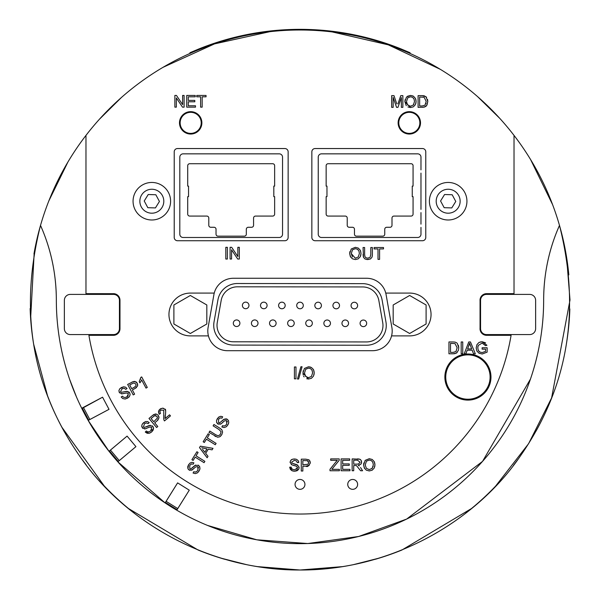 <?xml version="1.0" encoding="UTF-8"?>
<svg xmlns="http://www.w3.org/2000/svg" width="600" height="600" viewBox="0 0 600 600"><rect width="100%" height="100%" fill="white"/><g stroke="black" fill="none" stroke-linecap="round" stroke-linejoin="round"><path stroke-width="0.9" d="M88.537 419.895L88.035 420.165A243.66 243.66 0 0 1 81.847 408.533L82.35 408.27M109.02 409.327L88.665 420.143L82.222 408.022L83.377 407.393L102.57 397.192L109.02 409.335L88.177 420.42L108.998 451.29L127.087 436.11L135.93 446.647L118.26 461.452L109.44 450.938L127.087 436.118M81.847 408.533L102.562 397.185M118.087 461.243L117.645 461.61A243.66 243.66 0 0 1 109.185 451.515L109.62 451.155M109.185 451.515L108.998 451.29A243.66 243.66 0 0 1 88.177 420.42L88.035 420.165M176.812 509.565L176.512 510.045A243.66 243.66 0 0 1 165.345 503.07L165.645 502.582M165.413 502.44L177.615 482.888L189.278 490.17L177.045 509.707L165.413 502.44M207.495 525.412L256.785 539.798L307.763 543.533L358.635 536.498L406.65 519.075L482.535 461.393L530.482 379.028C539.28 353.108 543.668 326.767 543.653 300A243.66 243.66 0 0 1 176.767 510.195L165.097 502.905L177.608 482.88M420.975 173.1L420.975 209.377M420.975 227.385L420.982 234.188A3.292 3.292 0 0 1 417.69 237.487L321.532 237.487A3.292 3.292 0 0 1 318.24 234.188L318.24 157.14A3.292 3.292 0 0 1 321.532 153.847L417.69 153.847A3.292 3.292 0 0 1 420.982 157.14L420.975 169.868M420.975 212.61L420.975 224.145M318.248 173.1L318.248 169.868M318.248 187.868L318.248 184.635M318.248 212.61L318.248 209.377M318.248 227.385L318.248 224.145M326.145 165.697A1.972 1.972 0 0 1 328.125 163.725L411.097 163.725A1.972 1.972 0 0 1 413.07 165.697L413.07 186.113L412.252 186.113L412.252 196.65L413.07 196.65L413.07 214.103A1.972 1.972 0 0 1 411.097 216.075L393.975 216.075A1.972 1.972 0 0 0 392.002 218.048L392.002 225.292A1.972 1.972 0 0 1 390.022 227.272L386.73 227.272A1.972 1.972 0 0 0 384.757 229.245L384.757 234.188A1.972 1.972 0 0 1 382.778 236.16L356.438 236.16A1.972 1.972 0 0 1 354.465 234.188L354.465 229.245A1.972 1.972 0 0 0 352.485 227.272L349.192 227.272A1.972 1.972 0 0 1 347.22 225.292L347.22 218.048A1.972 1.972 0 0 0 345.248 216.075L328.125 216.075A1.972 1.972 0 0 1 326.145 214.103L326.145 196.65L326.97 196.65L326.97 186.113L326.145 186.113L326.145 165.697M183.105 237.487A3.292 3.292 0 0 1 179.812 234.188L179.812 157.14A3.292 3.292 0 0 1 183.105 153.847L279.255 153.847A3.292 3.292 0 0 1 282.548 157.14L282.548 234.188A3.292 3.292 0 0 1 279.255 237.487L183.105 237.487M187.718 165.697A1.972 1.972 0 0 1 189.69 163.725L272.67 163.725A1.972 1.972 0 0 1 274.642 165.697L274.642 186.113L273.817 186.113L273.817 196.65L274.642 196.65L274.642 214.103A1.972 1.972 0 0 1 272.67 216.075L255.548 216.075A1.972 1.972 0 0 0 253.567 218.048L253.567 225.292A1.972 1.972 0 0 1 251.595 227.272L248.303 227.272A1.972 1.972 0 0 0 246.322 229.245L246.322 234.188A1.972 1.972 0 0 1 244.35 236.16L218.01 236.16A1.972 1.972 0 0 1 216.03 234.188L216.03 229.245A1.972 1.972 0 0 0 214.058 227.272L210.765 227.272A1.972 1.972 0 0 1 208.792 225.292L208.792 218.048A1.972 1.972 0 0 0 206.812 216.075L189.69 216.075A1.972 1.972 0 0 1 187.718 214.103L187.718 196.65L188.542 196.65L188.542 186.113L187.718 186.113L187.718 165.697M282.548 173.1L282.548 169.868M179.812 209.377L179.812 212.61M179.812 184.635L179.812 187.868M179.812 224.145L179.812 227.385M179.812 169.868L179.812 173.1M282.548 227.385L282.548 224.145M282.548 212.61L282.548 209.377M81.72 408.27A243.66 243.66 0 0 1 56.34 300A183.727 183.727 0 0 0 40.515 225.397L42.578 230.235C51.682 252.39 56.273 275.647 56.34 300C56.332 326.767 60.72 353.108 69.51 379.028L76.523 397.088M33.975 253.86A270 270 0 0 1 40.515 225.397C18.938 310.65 31.957 387.487 79.567 455.91C123.75 520.957 208.058 570.435 300 570C391.942 570.435 476.243 520.957 520.433 455.91C568.043 387.487 581.055 310.65 559.485 225.397A183.727 183.727 0 0 0 543.653 300C543.727 275.647 548.31 252.39 557.415 230.235L559.485 225.397A270 270 0 0 1 568.822 274.853M117.847 461.827L165.097 502.905A243.66 243.66 0 0 1 117.84 461.827L135.93 446.647M511.088 335.317L486.607 335.317L511.088 335.317A214.02 214.02 0 0 1 88.912 335.317L113.392 335.317A6.585 6.585 45 0 0 119.977 328.733L119.948 328.702A6.585 6.585 45 0 1 113.363 335.288M487.905 386.67A22.178 22.178 0 0 1 458.303 397.028A22.178 22.178 0 0 1 447.945 367.425A22.178 22.178 0 0 1 477.548 357.067A22.178 22.178 0 0 1 487.905 386.67M457.92 397.815A23.047 23.047 0 0 0 488.692 387.053A23.047 23.047 0 0 0 477.93 356.288A23.047 23.047 0 0 0 447.158 367.043A23.047 23.047 0 0 0 457.92 397.815A23.047 23.047 0 0 1 447.158 367.043M451.77 207.923L444.165 207.69L440.565 200.985L444.57 194.52L452.175 194.752L455.775 201.458L451.77 207.923M457.05 217.755A18.765 18.765 0 0 1 431.632 210.097A18.765 18.765 0 0 1 439.29 184.688A18.765 18.765 0 0 1 464.7 192.337A18.765 18.765 0 0 1 457.05 217.755A18.765 18.765 0 0 0 464.7 192.337A18.765 18.765 0 0 0 439.29 184.688M437.618 206.888A11.97 11.97 0 0 1 442.507 190.672A11.97 11.97 0 0 1 458.715 195.555A11.97 11.97 0 0 1 453.832 211.77A11.97 11.97 0 0 1 437.618 206.888M155.43 207.923L147.825 207.69L144.225 200.985L148.23 194.52L155.835 194.752L159.435 201.458L155.43 207.923M160.71 217.755A18.765 18.765 0 0 1 135.292 210.097A18.765 18.765 0 0 1 142.95 184.688A18.765 18.765 0 0 1 168.36 192.337A18.765 18.765 0 0 1 160.71 217.755A18.765 18.765 0 0 0 168.36 192.337A18.765 18.765 0 0 0 142.95 184.688M141.278 206.888A11.97 11.97 0 0 1 146.167 190.672A11.97 11.97 0 0 1 162.375 195.555A11.97 11.97 0 0 1 157.493 211.77A11.97 11.97 0 0 1 141.278 206.888M409.312 133.387A10.538 10.538 0 0 0 419.85 122.858A10.538 10.538 0 0 0 409.312 112.32A10.538 10.538 0 0 0 398.783 122.858A10.538 10.538 0 0 0 409.312 133.387M190.68 133.387A10.538 10.538 0 0 0 201.218 122.858A10.538 10.538 0 0 0 190.68 112.32A10.538 10.538 0 0 0 180.142 122.858A10.538 10.538 0 0 0 190.68 133.387M40.515 225.397A270 270 0 0 1 85.972 135.398L85.972 293.685L113.363 293.685A6.585 6.585 -45 0 1 119.948 300.27L119.948 328.702M85.972 293.655L113.363 293.685M391.567 335.888A19.755 19.755 0 0 0 391.89 327.517L386.085 294.593A19.755 19.755 0 0 0 385.763 293.085L409.643 293.085A21.405 21.405 0 0 1 431.048 314.49A21.405 21.405 0 0 1 409.643 335.888L391.567 335.888A19.755 19.755 0 0 1 372.435 350.707L227.558 350.707A19.755 19.755 0 0 1 208.433 335.888L190.35 335.888A21.405 21.405 0 0 1 168.953 314.49A21.405 21.405 0 0 1 190.35 293.085L214.237 293.085A19.755 19.755 0 0 0 213.907 294.593L208.103 327.517A19.755 19.755 0 0 0 208.433 335.888M486.638 335.288A6.585 6.585 135 0 1 480.053 328.702L480.053 300.27A6.585 6.585 -135 0 1 486.638 293.685L514.02 293.685L514.02 135.398A270 270 0 0 1 559.485 225.397M480.053 328.702L480.053 300.27M422.13 95.64L418.095 95.64L418.095 107.363L424.207 107.16L426.675 105.51L427.785 101.438L425.94 96.653L422.13 95.64L424.222 95.812L426.607 97.343M419.647 105.975L419.647 97.028L424.118 97.267L426.188 101.415L425.018 105.157L422.153 105.975L419.647 105.975M427.567 99.45L427.785 101.438L427.02 104.948M426.21 106.065L425.707 106.5M425.632 106.552L422.332 107.363M425.88 103.672L425.993 103.282M136.17 381.968L137.25 383.228L134.797 381.397L133.245 381.6L127.65 384.442L133.215 394.912L134.602 394.17L132.337 389.918L135.03 388.493L137.602 385.935L137.25 383.228L137.722 384.982M136.507 387.518L135.03 388.493M131.595 382.343L133.245 381.6L136.058 381.885M134.385 387.248L131.685 388.688L129.69 384.945L133.718 382.928L135.847 384.022L136.035 385.732L134.385 387.248M126.825 396.945L125.055 397.493L123.562 397.237L122.445 396.173L121.192 396.982L122.775 398.558L124.942 399L127.545 398.153L129.345 396.668L130.11 394.785L129.75 392.955L126.615 391.35L121.433 392.295L120.532 391.575L122.115 388.717L124.215 388.252L125.745 389.37L127.012 388.56L125.618 387.188L123.66 386.812L121.41 387.525L119.67 388.912L118.913 390.653L119.25 392.377L121.942 393.862L126.465 392.963L128.483 393.787L126.825 396.945L128.25 395.783M121.433 392.295L127.462 391.38M128.663 391.785L129.75 392.955L130.118 394.688M130.11 394.763L129.33 396.683M129.06 397.005L125.752 398.865M125.4 398.94L124.942 399M122.775 398.558L121.192 396.982M122.445 396.173L123.562 397.237M125.085 393.248L121.425 393.84M119.602 392.903L118.905 390.705M119.955 388.597L123.683 386.805M125.558 387.15L127.012 388.56M164.468 420.923L163.95 420.037L164.468 420.923L170.468 415.882L169.567 414.81L165.12 418.545L165.413 415.327C165.87 410.655 165.705 408.645 164.917 409.305L162.653 408.143L159.975 409.155L158.475 411.562L159.225 414.255L160.477 413.408L159.84 411.66L160.718 410.1L163.748 410.235L163.8 419.505M163.665 418.215L163.972 415.612M165.135 417.037L165.083 417.548M163.252 408.232L164.917 409.305L165.615 410.625M159.113 410.062L161.032 408.465M158.595 412.995L158.685 410.82M141.645 379.928L146.002 388.11L147.285 387.428L141.697 376.92L140.865 377.362L139.238 381.593L139.905 382.837L141.42 380.498M140.903 381.457L139.905 382.837M140.407 379.545L140.572 379.08M187.942 468.705L188.535 464.745L187.725 466.815L187.942 468.705L189.097 470.025L192.173 469.965L195.638 466.928L197.79 466.627L197.94 470.197L196.673 471.555L195.263 472.072L193.763 471.72L193.08 473.04L195.24 473.618L197.333 472.92L199.163 470.873L199.98 468.697L199.702 466.688L198.472 465.278L194.955 465.457L190.942 468.862L189.803 468.69L189.743 465.428L191.333 463.965L193.208 464.175L193.905 462.84L192.015 462.345L190.132 462.998L188.535 464.745L190.178 462.967M191.94 462.345L193.905 462.84M190.05 470.408L188.31 469.32M194.587 467.865L191.512 470.28M198.6 468.007L198.472 467.452M195.75 471.998L196.583 471.615M199.778 469.575L198.097 472.268M197.392 472.882L195.308 473.61M195.263 473.618L193.08 473.04M198.248 465.15L199.808 466.935M192.157 468.015L195.705 465.053M150.773 430.845L149.153 431.745L147.645 431.805L146.325 431.002L145.275 432.045L147.15 433.26L149.355 433.245L151.733 431.873L153.18 430.043L153.532 428.048L152.805 426.33L149.4 425.415L144.532 427.41L143.498 426.9L144.45 423.772L146.415 422.88L148.14 423.653L149.212 422.603L147.562 421.545L145.567 421.582L143.512 422.752L142.102 424.47L141.727 426.338L142.417 427.95L145.358 428.842L149.595 427.02L151.733 427.403L150.773 430.845L151.822 429.615M145.95 426.982L150.39 425.257M152.28 425.827L153.36 427.298M153.532 428.048L151.733 431.873L150.278 432.862M149.422 433.222L145.275 432.045M146.062 428.625L144.368 428.933M142.868 428.385L141.705 425.978M142.567 423.743L145.59 421.582M147.495 421.522L149.212 422.603M196.02 455.805L198.097 452.482L196.913 451.74L191.933 459.705L193.118 460.447L195.188 457.14L204.053 462.683L204.885 461.347L196.02 455.805M152.407 415.567L148.98 418.44L156.6 427.522L157.8 426.51L154.71 422.827L157.042 420.87L159.03 417.832L158.123 415.252L156.803 414.248L155.34 413.978L152.407 415.567L153.863 414.495L156.667 414.188M153.81 421.755L151.08 418.507L154.597 415.695L156.907 416.325L157.447 417.96L153.81 421.755M155.887 415.62L155.07 415.553M157.44 417.998L157.312 416.97M156.803 414.248L158.123 415.252L158.947 416.873M158.28 419.61L157.042 420.87M205.657 453.338L208.29 449.123L212.062 449.865L213.007 448.342L200.392 446.168L199.493 447.607L207.127 457.755L208.013 456.345L205.657 453.338M201.69 447.772L206.955 448.868L204.817 452.28L202.56 449.325M203.505 448.178L202.507 447.967M204.337 442.5L206.407 439.185L215.272 444.728L216.105 443.393L207.24 437.857L209.317 434.528L208.125 433.785L203.153 441.757L204.337 442.5M336.082 461.707L330 469.298L330 470.752L339.375 470.752L339.375 469.35L331.808 469.35L339.188 460.298L339.188 458.895L330.69 458.895L330.69 460.298L337.32 460.298L336.082 461.707L337.32 460.298M219.743 428.123L213.938 424.493L213.105 425.827L218.903 429.45L221.062 431.67L220.425 434.175L219.18 435.412L217.702 435.653L215.625 434.692L209.827 431.07L208.995 432.405L217.56 437.22L219.772 436.815L221.7 434.812L222.608 432.112L221.933 429.967L219.743 428.123L221.483 429.45M221.962 434.362L220.583 436.207M215.685 436.537L214.8 436.028M342.675 465.322L349.245 465.322L349.245 463.92L342.675 463.92L342.675 460.298L349.688 460.298L349.688 458.895L341.1 458.895L341.1 470.752L349.957 470.752L349.957 469.35L342.675 469.35L342.675 465.322M226.71 424.147L225.45 425.505L224.032 426.03L222.532 425.67L221.858 426.99L224.01 427.567L226.11 426.87L227.94 424.83L228.75 422.647L228.472 420.638L227.25 419.228L223.733 419.408L219.72 422.812L218.58 422.64L218.52 419.377L220.103 417.923L221.985 418.125L222.683 416.79L220.792 416.295L218.903 416.947L217.312 418.702L216.502 420.765L216.712 422.655L217.868 423.982L220.942 423.923L224.407 420.877L226.567 420.585L226.71 424.147M221.722 421.2L224.483 419.002M225.72 418.755L227.25 419.228L228.577 420.885M228.555 423.525L226.868 426.225M224.017 427.567L221.858 426.99M227.377 421.957L227.25 421.403M224.407 420.877L222.173 422.955M221.483 423.548L220.028 424.312M218.438 424.252L216.585 422.317M216.712 419.933L218.917 416.94M220.718 416.303L222.683 416.79M358.8 465.27L358.29 465.36L359.228 465.945L358.29 465.36L360.803 464.257L361.62 462.135L361.132 460.35L359.812 459.217L352.147 458.895L352.147 470.752L353.715 470.752L353.715 465.487L356.407 465.54L360.615 470.752L362.58 470.752L360.525 467.528M361.47 461.107L361.252 463.658M357.405 458.895L359.025 459.015M359.805 459.217L360.525 459.638M357.082 464.13L353.715 464.13L353.715 460.207L357.465 460.207L360.007 462.135L358.77 463.905L357.082 464.13L358.343 464.025M294.675 469.815L292.86 469.463L291.668 468.548L291.173 467.077L289.688 467.205L290.347 469.342L292.05 470.752L294.75 471.217L297.03 470.752L298.59 469.455L299.13 467.67L297.12 464.775L292.103 463.178L291.645 462.12L294.382 460.342L296.46 460.912L297.278 462.615L298.778 462.502L298.2 460.635L296.64 459.382L294.315 458.955L292.132 459.368L290.64 460.545L290.13 462.232L291.81 464.805L296.235 466.132L297.623 467.805L294.675 469.815M293.46 463.763L297.975 465.293M299.055 466.942L298.935 468.765M298.59 469.455L294.75 471.217L293.002 471.053M292.11 470.775L289.688 467.205M292.155 469.058L292.86 469.463M296.88 469.222L297.285 468.817M296.235 466.132L293.235 465.322M292.08 464.933L291.202 464.415M290.175 462.75L290.175 461.7M290.64 460.553L291.173 459.945M291.435 459.743L291.817 459.51M292.95 459.105L295.785 459.112M298.605 461.482L298.778 462.502M458.678 346.597L458.752 347.812L457.275 343.335M458.377 345.248L458.498 345.645M456.885 342.968L455.153 342.12L456.885 342.968M455.153 342.12L453.037 341.947L455.153 342.12M453.053 352.403L450.525 352.403L450.525 343.35L455.04 343.59L457.14 347.782L455.955 351.57L453.053 352.403M453.037 341.947L448.95 341.947L448.95 353.798L453.232 353.798L456.548 353.002L458.438 350.197L458.752 347.812L458.438 350.197M457.11 352.538L456.21 353.205M455.145 353.595L453.232 353.798M305.745 459.165L301.275 459.165L301.275 471.022L302.843 471.022L302.843 466.207L305.888 466.207C307.47 467.183 308.955 465.982 310.327 462.6L309.015 459.832L305.745 459.165L309.015 459.832M302.843 464.805L302.843 460.567L307.343 460.673L308.707 462.645L308.07 464.243L302.843 464.805M308.377 461.445L307.8 460.868M309.968 460.98L310.282 463.215M309.345 465.173L305.888 466.207M480.105 342.007L482.107 341.737L478.98 342.465L476.895 344.692L476.175 347.925L476.903 351.082L479.055 353.25L482.228 354L487.132 352.147L487.132 347.76L482.115 347.76L482.115 349.155L485.595 349.155L485.595 351.353L482.138 352.582L479.925 352.065L478.335 350.483L477.787 347.827L478.245 345.442L482.115 343.087L485.543 345.653L486.952 345.263L482.107 341.737L485.618 342.855M476.903 351.082L476.175 347.925L476.895 344.692M487.132 352.147L482.228 354L479.055 353.25M478.335 350.483L478.627 350.962M479.393 351.743L479.873 352.043M477.915 346.53L477.832 347.07M374.7 462.847L374.947 464.842L374.257 461.662L372.248 459.48L369.285 458.692L365.197 460.357L363.608 464.978L364.29 467.94L366.285 470.145L369.285 470.947L372.157 470.22L374.22 468.067L374.947 464.842L374.685 466.868M365.228 465L366.428 461.183L369.293 460.035L371.407 460.627L372.84 462.3L373.327 464.827L372.188 468.36L369.278 469.605L366.375 468.375L365.228 465M372.93 462.51L372.675 461.97M364.59 468.48L363.608 464.978L363.817 462.99M365.138 460.418L369.285 458.692L372.248 459.48M374.257 461.662L374.43 462.045M371.737 468.787L373.147 466.493M372.157 470.22L369.285 470.947L366.308 470.16M225.81 259.043L227.37 259.043L227.37 247.32L225.81 247.32L225.81 259.043M462.757 341.947L461.183 341.947L461.183 353.798L462.757 353.798L462.757 341.947M237.728 259.043L239.325 259.043L239.325 247.32L237.84 247.32L237.84 256.522L231.675 247.32L230.085 247.32L230.085 259.043L231.57 259.043L231.57 249.84L237.728 259.043M470.475 341.947L468.772 341.947L464.22 353.798L465.885 353.798L467.183 350.212L472.155 350.212L473.528 353.798L475.312 353.798L470.475 341.947M467.632 348.938L469.59 343.192L471.668 348.938L467.632 348.938M470.415 345.653L469.59 343.192L468.945 345.465M350.655 257.108L349.673 253.605L350.355 256.567L352.35 258.772L355.35 259.575L352.373 258.788M358.222 258.847L355.35 259.575L358.222 258.847L360.285 256.688L361.013 253.47L360.75 255.495M360.555 256.08L360.39 256.47M351.293 253.62L352.493 249.81L355.358 248.663L357.472 249.255L358.905 250.928L359.392 253.455L358.252 256.987L355.343 258.233L351.293 253.62L352.433 256.987M360.562 250.845L361.013 253.47L360.322 250.29L358.312 248.1L355.35 247.32L358.312 248.1M351.202 249.045L355.35 247.32L351.263 248.985L349.673 253.605L349.882 251.618M357.945 249.6L357.54 249.292M372.375 254.37L372.375 247.522L370.808 247.522L370.808 254.362L370.072 257.37L367.605 258.157L365.895 257.76L364.913 256.635L364.627 254.362L364.627 247.522L363.053 247.522L363.51 257.34L365.017 259.005L367.74 259.575L370.515 258.915L371.978 257.212L372.375 254.37L372.233 256.252M364.913 256.635L366.165 257.895M372.105 256.83L371.978 257.212M370.538 258.907L366.728 259.515M363.285 256.657L363.053 254.37M182.512 107.153L184.102 107.153L184.102 95.438L182.618 95.438L182.618 104.64L176.453 95.438L174.863 95.438L174.863 107.153L176.347 107.153L176.347 97.958L182.512 107.153M374.108 248.925L378.007 248.925L378.007 259.38L379.582 259.38L379.582 248.925L383.498 248.925L383.498 247.522L374.108 247.522L374.108 248.925M188.295 101.79L194.79 101.79L194.79 100.403L188.295 100.403L188.295 96.817L195.225 96.817L195.225 95.438L186.743 95.438L186.743 107.153L195.495 107.153L195.495 105.773L188.295 105.773L188.295 101.79M295.987 366.975L294.413 366.975L294.413 378.825L295.987 378.825L295.987 366.975M202.17 96.817L206.048 96.817L206.048 95.438L196.755 95.438L196.755 96.817L200.618 96.817L200.618 107.153L202.17 107.153L202.17 96.817M302.077 366.772L300.9 366.772L297.472 379.028L298.642 379.028L302.077 366.772M396.78 103.942L393.998 95.64L391.665 95.64L391.665 107.363L393.158 107.363L393.158 97.38L396.555 107.363L397.95 107.363L401.37 97.552L401.37 107.363L402.862 107.363L402.862 95.64L400.778 95.64L397.965 103.8M313.965 370.92L314.212 372.915L313.522 369.735L311.513 367.553L308.543 366.765L304.455 368.43L302.873 373.05L308.543 379.028L311.423 378.293L313.485 376.14L314.212 372.915L313.95 374.94M304.493 373.072L305.692 369.255L308.558 368.108L310.673 368.7L312.105 370.373L312.593 372.9L311.452 376.433L308.535 377.678L305.64 376.447L304.493 373.072M312.195 370.582L311.94 370.05M303.12 374.88L303.127 370.897M304.41 368.483L308.543 366.765L310.567 367.103M313.163 369.112L313.718 370.17M311.423 378.293L308.543 379.028L306.697 378.743M304.11 376.92L303.532 375.975M406.252 105.66L404.888 101.655L410.498 107.558L407.895 106.958M413.34 106.837L410.498 107.558L413.34 106.837L415.38 104.7L416.1 101.52L415.838 103.538M406.485 101.67L407.678 97.898L410.505 96.765L412.605 97.35L414.022 99L414.502 101.498L413.37 105L410.49 106.23L407.625 105.007L406.485 101.67L407.625 105.007M413.685 104.602L413.94 104.19M415.853 99.54L416.1 101.52L415.418 98.37L413.43 96.21L410.498 95.438L413.002 95.977M415.418 98.37L415.612 98.805M407.438 96.27L410.498 95.438L406.455 97.08L404.888 101.655L405.105 99.667M414.075 99.127L413.572 98.243M480.022 328.733A6.585 6.585 135 0 0 486.607 335.317M486.638 293.685L486.607 293.655A6.585 6.585 -135 0 0 480.022 300.24M486.607 293.655L514.02 293.655M85.972 135.398A270 270 0 0 1 514.02 135.398M119.948 300.27L119.977 300.24A6.585 6.585 -45 0 0 113.392 293.655M119.977 300.24L119.977 328.733M113.392 335.317L88.912 335.317M425.775 151.83L425.775 237.442A3.292 3.292 0 0 1 422.482 240.735L315.142 240.735A3.292 3.292 0 0 1 311.85 237.442L311.85 151.83A3.292 3.292 0 0 1 315.142 148.538L422.482 148.538A3.292 3.292 0 0 1 425.775 151.83M288.142 151.83L288.142 237.442A3.292 3.292 0 0 1 284.85 240.735L177.51 240.735A3.292 3.292 0 0 1 174.218 237.442L174.218 151.83A3.292 3.292 0 0 1 177.51 148.538L284.85 148.538A3.292 3.292 0 0 1 288.142 151.83M420.51 122.858A11.197 11.197 0 0 1 409.312 134.047A11.197 11.197 0 0 1 398.123 122.858A11.197 11.197 0 0 1 409.312 111.66A11.197 11.197 0 0 1 420.51 122.858M201.877 122.858A11.197 11.197 0 0 1 190.68 134.047A11.197 11.197 0 0 1 179.49 122.858A11.197 11.197 0 0 1 190.68 111.66A11.197 11.197 0 0 1 201.877 122.858M357.623 484.388A4.942 4.942 0 0 1 352.68 489.33A4.942 4.942 0 0 1 347.745 484.388A4.942 4.942 0 0 1 352.68 479.452A4.942 4.942 0 0 1 357.623 484.388M304.935 484.388A4.942 4.942 0 0 1 300 489.33A4.942 4.942 0 0 1 295.058 484.388A4.942 4.942 0 0 1 300 479.452A4.942 4.942 0 0 1 304.935 484.388M214.237 293.085A19.755 19.755 0 0 1 233.362 278.265L366.63 278.265A19.755 19.755 0 0 1 385.763 293.085M176.767 510.195L189.278 490.17M529.702 334.575A5.925 5.925 0 0 0 535.627 328.695L535.627 300.278A5.925 5.925 0 0 0 529.702 294.405L486.487 294.405A5.925 5.925 0 0 0 480.562 300.278L480.562 328.695A5.925 5.925 0 0 0 486.487 334.575L529.702 334.575M206.82 304.98L206.82 323.993L190.35 333.495L173.887 323.993L173.887 304.98L190.35 295.478L206.82 304.98M410.085 52.74L409.822 53.34L410.085 52.74L400.987 48.892L400.725 49.485M199.275 49.485L199.013 48.892A270.66 270.66 0 0 1 400.987 48.892M199.013 48.892L189.915 52.74L190.178 53.34M569.85 308.918A270 270 0 0 1 565.732 347.79M552.765 394.912A270 270 0 0 1 536.04 431.092M517.838 459.518A270 270 0 0 1 513.42 465.375M499.972 481.418A270 270 0 0 1 465.525 513.308M471.45 508.567L401.873 550.043A270 270 0 0 1 375.442 559.245M353.243 564.697A270 270 0 0 1 339.368 567.112M325.358 568.808A270 270 0 0 1 274.642 568.808M260.625 567.112A270 270 0 0 1 246.757 564.697M224.55 559.245A270 270 0 0 1 198.09 550.028M134.468 513.3A270 270 0 0 1 99.81 481.178M86.108 464.775A270 270 0 0 1 82.905 460.537M64.62 432.278A270 270 0 0 1 46.582 393.165M34.117 346.972A270 270 0 0 1 30.135 308.565M300.135 570L342.608 566.618M353.205 564.705L379.582 558M495.638 486.075L528.577 443.707L551.61 397.935L570 300.007L566.61 257.385M552.615 204.683L530.565 159.51M499.763 118.358L477.668 96.698M440.34 69.338L388.283 44.843L332.235 31.935M269.82 31.695L214.538 43.883L162.998 67.343M121.433 97.477L99.54 119.123M67.92 162.023L48.863 200.858M34.215 252.458L30.63 318.33M33.63 344.093L47.513 395.655M61.778 427.08L104.235 485.947M128.572 508.59L198.112 550.035M220.41 558L246.788 564.705M257.392 566.61L299.843 570M332.933 305.52A3.292 3.292 0 0 0 336.225 308.812A3.292 3.292 0 0 0 339.517 305.52A3.292 3.292 0 0 0 336.225 302.228A3.292 3.292 0 0 0 332.933 305.52M242.385 305.423A3.292 3.292 0 0 0 245.678 308.715A3.292 3.292 0 0 0 248.97 305.423A3.292 3.292 0 0 0 245.678 302.13A3.292 3.292 0 0 0 242.385 305.423M278.603 305.46A3.292 3.292 0 0 0 281.895 308.76A3.292 3.292 0 0 0 285.188 305.46A3.292 3.292 0 0 0 281.895 302.168A3.292 3.292 0 0 0 278.603 305.46M233.31 323.235A3.292 3.292 0 0 0 236.603 326.528A3.292 3.292 0 0 0 239.895 323.235A3.292 3.292 0 0 0 236.603 319.942A3.292 3.292 0 0 0 233.31 323.235M269.535 323.235A3.292 3.292 0 0 0 272.827 326.528A3.292 3.292 0 0 0 276.12 323.235A3.292 3.292 0 0 0 272.827 319.942A3.292 3.292 0 0 0 269.535 323.235M305.752 323.25A3.292 3.292 0 0 0 309.045 326.543A3.292 3.292 0 0 0 312.337 323.25A3.292 3.292 0 0 0 309.045 319.957A3.292 3.292 0 0 0 305.752 323.25M323.865 323.295A3.292 3.292 0 0 0 327.157 326.587A3.292 3.292 0 0 0 330.45 323.295A3.292 3.292 0 0 0 327.157 320.002A3.292 3.292 0 0 0 323.865 323.295M287.64 323.25A3.292 3.292 0 0 0 290.933 326.543A3.292 3.292 0 0 0 294.225 323.25A3.292 3.292 0 0 0 290.933 319.957A3.292 3.292 0 0 0 287.64 323.25M251.423 323.235A3.292 3.292 0 0 0 254.715 326.528A3.292 3.292 0 0 0 258.007 323.235A3.292 3.292 0 0 0 254.715 319.942A3.292 3.292 0 0 0 251.423 323.235M296.715 305.483A3.292 3.292 0 0 0 300.007 308.775A3.292 3.292 0 0 0 303.3 305.483A3.292 3.292 0 0 0 300.007 302.19A3.292 3.292 0 0 0 296.715 305.483M260.498 305.445A3.292 3.292 0 0 0 263.79 308.737A3.292 3.292 0 0 0 267.082 305.445A3.292 3.292 0 0 0 263.79 302.153A3.292 3.292 0 0 0 260.498 305.445M314.827 305.505A3.292 3.292 0 0 0 318.12 308.798A3.292 3.292 0 0 0 321.413 305.505A3.292 3.292 0 0 0 318.12 302.212A3.292 3.292 0 0 0 314.827 305.505M351.045 305.543A3.292 3.292 0 0 0 354.337 308.835A3.292 3.292 0 0 0 357.63 305.543A3.292 3.292 0 0 0 354.337 302.25A3.292 3.292 0 0 0 351.045 305.543M341.97 323.295A3.292 3.292 0 0 0 345.263 326.587A3.292 3.292 0 0 0 348.555 323.295A3.292 3.292 0 0 0 345.263 320.002A3.292 3.292 0 0 0 341.97 323.295M360.082 323.332A3.292 3.292 0 0 0 363.375 326.625A3.292 3.292 0 0 0 366.668 323.332A3.292 3.292 0 0 0 363.375 320.04A3.292 3.292 0 0 0 360.082 323.332M366.495 341.94L233.468 341.798A16.462 16.462 0 0 1 217.275 322.455L221.19 300.397A16.462 16.462 0 0 1 237.413 286.815L362.663 286.942A16.462 16.462 0 0 1 378.855 300.562L382.725 322.627A16.462 16.462 0 0 1 366.495 341.94M366.487 345.233L233.468 345.09A19.755 19.755 0 0 1 214.035 321.885L217.942 299.827A19.755 19.755 0 0 1 237.42 283.522L362.663 283.65A19.755 19.755 0 0 1 382.103 300L385.965 322.065A19.755 19.755 0 0 1 366.487 345.233M393.18 323.993L393.18 304.98L409.643 295.478L426.105 304.98L426.105 323.993L409.643 333.495L393.18 323.993M119.438 328.695A5.925 5.925 0 0 1 113.512 334.575L70.297 334.575A5.925 5.925 0 0 1 64.365 328.695L64.365 300.278A5.925 5.925 0 0 1 70.297 294.405L113.512 294.405A5.925 5.925 0 0 1 119.438 300.278L119.438 328.695M166.095 501.315L177.757 508.597M110.445 450.082L119.28 460.612M83.377 407.393L89.835 419.528"/></g></svg>
